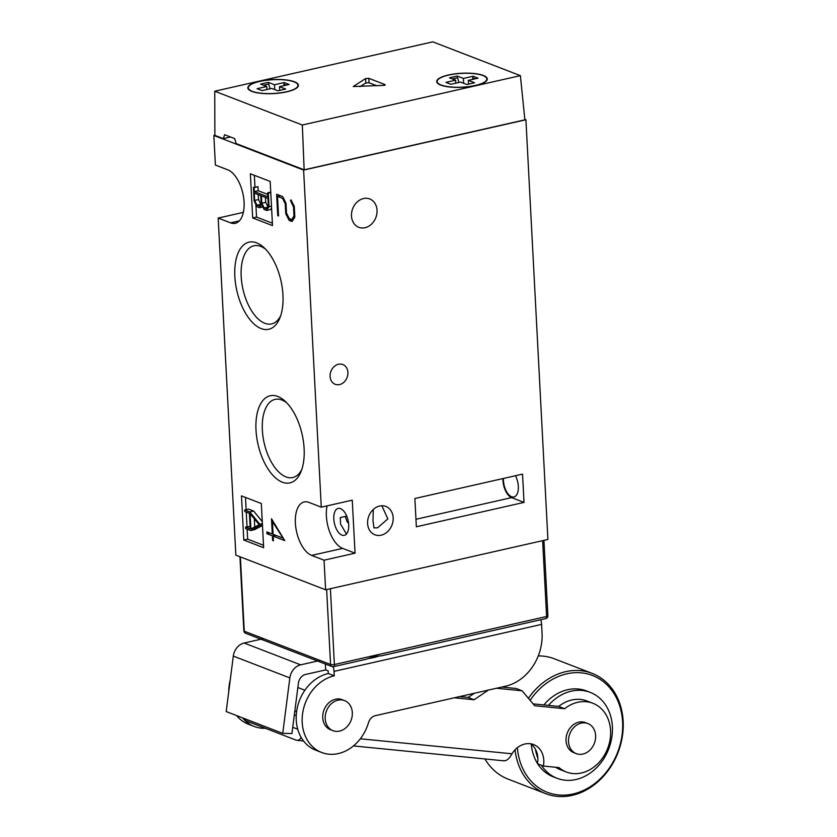 <?xml version="1.0" encoding="UTF-8"?>
<svg xmlns="http://www.w3.org/2000/svg" width="837" height="837" viewBox="0 0 837 837"><rect width="100%" height="100%" fill="white"/><g stroke="black" fill="none" stroke-linecap="round" stroke-linejoin="round"><path stroke-width="1.26" d="M378.879 656.072A25.33 7.02 177 0 1 368.793 658.489M545.734 618.616A2.762 2.762 0 0 0 547.879 615.781A2.762 0.764 -3 0 1 546.613 616.492A2.762 1.402 77.2 0 1 545.734 618.616L381.641 655.769L374.589 656.438L365.915 659.326L333.503 666.66A2.762 1.402 77.2 0 0 334.382 664.547L546.613 616.492L542.638 540.66M384.518 85.343L385.072 84.61L368.814 78.333L365.591 78.552L353.235 86.525L384.518 85.343M259.742 81.419A24.869 6.895 -3 0 0 248.296 87.895A24.869 6.895 -3 0 0 261.374 93.242A24.869 6.895 -3 0 0 286.526 91.756A24.869 6.895 -3 0 0 297.962 85.29A24.869 6.895 -3 0 0 284.894 79.944A24.869 6.895 -3 0 0 259.742 81.419M448.611 75.1A24.869 6.895 -3 0 0 437.165 81.566A24.869 6.895 -3 0 0 450.243 86.912A24.869 6.895 -3 0 0 475.395 85.437A24.869 6.895 -3 0 0 486.831 78.971A24.869 6.895 -3 0 0 473.763 73.614A24.869 6.895 -3 0 0 448.611 75.1M230.499 136.996L223.301 138.628L224.63 134.726L234.663 138.597L236.191 143.598L304.145 169.817L524.893 119.837L520.384 75.644L302.335 125.006L214.743 91.212L432.792 41.85L520.384 75.644M214.743 91.212L214.868 135.374L223.301 138.628M304.145 169.817L302.335 125.006M376.964 85.813L369.044 82.758L365.832 82.968L359.973 86.682M259.491 81.325A25.33 7.02 -3 0 0 247.836 87.916A25.33 7.02 -3 0 0 261.154 93.357A25.33 7.02 -3 0 0 286.767 91.85A25.33 7.02 -3 0 0 298.422 85.259A25.33 7.02 -3 0 0 285.114 79.818A25.33 7.02 -3 0 0 259.491 81.325M269.985 88.816L268.321 82.361L260.579 84.118L266.773 86.504L257.095 88.701L262.054 90.616L271.732 88.419L277.936 90.814L285.679 89.057L279.485 86.671L289.163 84.474L284.203 82.56L283.743 85.709M268.321 82.361L274.526 84.757L284.203 82.56M266.773 86.504L266.93 89.507M286.338 85.112L284.298 84.328M279.485 86.671L279.684 90.417M274.526 84.757L274.777 89.59M263.498 85.248L268.415 84.129M448.36 75.006A25.33 7.02 -3 0 0 436.705 81.597A25.33 7.02 -3 0 0 450.024 87.038A25.33 7.02 -3 0 0 475.636 85.531A25.33 7.02 -3 0 0 487.291 78.94A25.33 7.02 -3 0 0 473.983 73.499A25.33 7.02 -3 0 0 448.36 75.006M458.854 82.497L457.19 76.041L449.448 77.799L455.642 80.185L445.964 82.382L450.923 84.296L460.601 82.099L466.805 84.495L474.548 82.737L468.354 80.352L478.032 78.155L473.072 76.24L472.612 79.379M457.19 76.041L463.395 78.437L473.072 76.24M455.642 80.185L455.799 83.187M475.207 78.793L473.167 78.008M468.354 80.352L468.553 84.098M463.395 78.437L463.646 83.271M452.367 78.919L457.284 77.81M474.338 693.266L468.145 697.451L460.047 696.499M462.202 697.085A9.207 7.523 111.1 0 0 460.58 696.708M244.519 718.627A9.207 5.189 -84.3 0 0 246.988 721.191L296.089 740.138A9.207 5.189 -84.3 0 0 296.873 740.327A9.207 5.189 -84.3 0 0 301.174 737.407M297.355 727.751L297.125 728.985L292.741 727.29M296.256 715.384L294.289 715.185M360.328 738.778L511.982 753.792A21.176 17.295 -68.9 0 1 533.598 744.564A21.176 17.295 -68.9 0 1 543.391 766.054L559.022 767.592A36.838 30.08 111.1 0 0 566.346 771.996A36.838 30.08 111.1 0 0 607.662 748.456A36.838 30.08 111.1 0 0 592.858 703.258A36.838 30.08 111.1 0 0 564.63 708.719L534.686 705.748L522.079 690.787L496.487 688.255M488.379 690.086L474.098 699.753L454.345 697.796M522.079 690.787L516.126 688.485L501.74 687.062M592.858 703.258L586.904 700.967A36.838 30.08 111.1 0 0 558.677 706.418L533.117 703.886M555.663 767.267A36.838 30.08 111.1 0 0 560.392 769.705L566.346 771.996M530.491 743.758A21.176 17.295 -68.9 0 1 537.438 763.752L543.391 766.054M511.982 753.792C509.241 758.866 506.448 761.157 503.592 760.687M564.63 708.719L558.677 706.418M474.098 699.753L468.145 697.451M568.522 741.655A16.112 13.162 111.1 0 0 576.274 753.624A16.112 13.162 111.1 0 0 595.63 735.514A16.112 13.162 111.1 0 0 587.877 723.555A16.112 13.162 111.1 0 0 568.522 741.655M587.877 723.555L585.398 722.593A16.112 13.162 111.1 0 0 566.042 740.693A16.112 13.162 111.1 0 0 573.795 752.662L576.274 753.624M531.317 744.355A46.045 37.602 111.1 0 0 537.49 763.49M537.731 763.867A46.045 37.602 111.1 0 0 553.351 776.862L557.076 778.295A46.045 37.602 -68.9 0 1 541.445 765.3M548.423 705.403A46.045 37.602 -68.9 0 1 590.221 692.377A46.045 37.602 -68.9 0 1 612.381 726.568A46.045 37.602 -68.9 0 1 557.076 778.295M537.846 758.165A46.045 37.602 -68.9 0 1 535.471 749.324M484.947 758.95A64.459 52.637 111.1 0 0 508.038 779.111L545.734 793.654A64.459 52.637 -68.9 0 1 515.048 749.816M517.381 747.692A62.618 51.13 111.1 0 0 573.9 793.79A62.618 51.13 111.1 0 0 622.602 721.975A62.618 51.13 111.1 0 0 586.936 673.764A62.618 51.13 111.1 0 0 530.124 700.339M528.409 698.309A64.459 52.637 -68.9 0 1 592.136 673.377A64.459 52.637 -68.9 0 1 623.157 721.243A64.459 52.637 -68.9 0 1 545.734 793.654M590.221 692.377L586.507 690.943A46.045 37.602 111.1 0 0 543.862 704.953M592.136 673.377L554.45 658.834A64.459 52.637 111.1 0 0 538.264 655.915M325.216 718.711A16.112 13.162 111.1 0 0 332.969 730.68A16.112 13.162 111.1 0 0 352.325 712.569A16.112 13.162 111.1 0 0 344.572 700.611A16.112 13.162 111.1 0 0 325.216 718.711M344.572 700.611L342.092 699.648A16.112 13.162 111.1 0 0 322.737 717.759A16.112 13.162 111.1 0 0 330.489 729.718L332.969 730.68M228.742 691.686A40.521 33.082 -68.9 0 1 230.248 679.989M540.712 619.757A9.207 4.666 77.2 0 1 541.602 624.392L542.062 633.232A46.045 37.602 -68.9 0 1 505.653 686.173L375.332 715.677A9.207 7.523 -68.9 0 0 368.479 722.697A40.521 33.082 -68.9 0 1 321.701 752.494A40.521 33.082 -68.9 0 1 302.764 712.517A40.521 33.082 -68.9 0 1 334.245 675.804L334.015 671.389A9.207 4.666 -102.8 0 0 333.126 666.723M233.314 656.093A13.81 11.279 -68.9 0 1 244.132 643.025L300.671 664.84A13.81 11.279 111.1 0 0 289.853 677.907L233.314 656.093L226.189 711.555L282.728 733.369L291.935 733.515L298.411 683.159A9.207 7.523 -68.9 0 1 305.62 674.444L325.677 669.903L328.156 670.856L328.303 673.513L334.245 675.804M244.132 643.025L263.529 638.631M300.671 664.84L320.069 660.445M282.728 733.369L289.853 677.907M325.373 664.023L325.677 669.903M265.339 728.274A40.521 33.082 -68.9 0 1 254.249 726.464L248.296 724.172A40.521 33.082 -68.9 0 1 236.599 715.572M254.249 726.464A40.521 33.082 -68.9 0 1 242.552 717.864M321.701 752.494L315.748 750.193A40.521 33.082 -68.9 0 1 296.811 710.226A40.521 33.082 -68.9 0 1 328.303 673.513M277.821 396.476A44.664 22.609 77.2 0 1 285.03 401.132A44.664 22.609 77.2 0 1 300.996 471.66A44.664 22.609 77.2 0 1 282.31 482.185A44.664 22.609 77.2 0 1 256.007 430.051A44.664 22.609 77.2 0 1 277.821 396.476M286.746 402.806A40.061 20.287 -102.8 0 0 281.923 400.013A40.061 20.287 -102.8 0 0 275.091 399.385A40.061 20.287 -102.8 0 0 262.975 436.506A40.061 20.287 -102.8 0 0 285.951 476.891A40.061 20.287 -102.8 0 0 292.783 477.529A40.061 20.287 -102.8 0 0 301.822 469.411M256.645 242.866A44.664 22.609 77.2 0 1 263.864 247.522A44.664 22.609 77.2 0 1 279.83 318.05A44.664 22.609 77.2 0 1 261.144 328.575A44.664 22.609 77.2 0 1 234.841 276.44A44.664 22.609 77.2 0 1 256.645 242.866M265.57 249.196A40.061 20.287 -102.8 0 0 260.757 246.413A40.061 20.287 -102.8 0 0 253.925 245.775A40.061 20.287 -102.8 0 0 241.809 282.896A40.061 20.287 -102.8 0 0 264.785 323.281A40.061 20.287 -102.8 0 0 271.617 323.919A40.061 20.287 -102.8 0 0 280.646 315.811M345.252 516.429L346.947 521.409L348.6 523.554M339.55 384.581A10.588 8.652 111.1 0 0 347.773 374.976A10.588 8.652 111.1 0 0 342.825 364.534A10.588 8.652 111.1 0 0 338.483 364.252A10.588 8.652 111.1 0 0 330.249 373.846A10.588 8.652 111.1 0 0 335.198 384.298A10.588 8.652 111.1 0 0 339.55 384.581M363.499 198.557A15.192 12.409 -68.9 0 1 369.734 198.955A15.192 12.409 -68.9 0 1 376.828 213.948A15.192 12.409 -68.9 0 1 365.026 227.706A15.192 12.409 -68.9 0 1 358.791 227.308A15.192 12.409 -68.9 0 1 351.686 212.316A15.192 12.409 -68.9 0 1 363.499 198.557M381.839 505.757L387.855 518.898L377.529 527.833L373.993 527.885L372.999 520.97L373.281 509.482M379.611 506.04A15.192 12.409 -68.9 0 1 385.847 506.437A15.192 12.409 -68.9 0 1 392.951 521.43A15.192 12.409 -68.9 0 1 381.138 535.199A15.192 12.409 -68.9 0 1 374.903 534.791A15.192 12.409 -68.9 0 1 367.809 519.808A15.192 12.409 -68.9 0 1 379.611 506.04M340.554 508.634A13.81 6.989 77.2 0 1 348.485 522.56A13.81 6.989 77.2 0 1 344.3 535.356A13.81 6.989 77.2 0 1 341.946 535.136A13.81 6.989 77.2 0 1 334.026 521.21A13.81 6.989 77.2 0 1 338.2 508.415A13.81 6.989 77.2 0 1 340.554 508.634M515.446 475.74A13.81 6.989 77.2 0 1 513.928 496.958A13.81 6.989 77.2 0 1 511.574 496.739A13.81 6.989 77.2 0 1 503.435 478.45M243.337 212.368L218.175 218.07L235.835 555.151L325.614 589.792L547.911 539.467L525.918 119.764L524.841 119.346M294.833 217.139L292.04 221.502L289.1 220.372L285.741 213.634L285.218 203.673L282.54 198.317L277.518 196.381L278.543 215.956L277.738 215.653L276.618 194.236L282.697 196.58L285.982 203.161L286.505 213.1L289.267 218.624L291.695 219.566L293.986 215.988L293.505 206.885L290.512 200.671L290.952 199.844L294.268 206.352L294.833 217.139M243.797 540.043L263.634 547.701L261.322 503.518L241.474 495.87L243.797 540.043L247.668 539.164L263.509 545.274M252.669 217.955L272.506 225.613L270.194 181.43L250.357 173.782L252.669 217.955L256.54 217.086L272.381 223.197M218.175 218.07L230.573 222.851A27.631 13.988 -102.8 0 0 235.281 223.291A27.631 13.988 -102.8 0 0 243.64 197.689A27.631 13.988 -102.8 0 0 227.8 169.838L215.391 165.056L213.843 135.458L303.611 170.089L525.918 119.764M325.614 589.792L324.055 560.194L311.657 555.402A27.631 13.988 -102.8 0 1 295.817 527.551A27.631 13.988 -102.8 0 1 304.176 501.949A27.631 13.988 -102.8 0 1 308.884 502.388L321.282 507.18L303.611 170.089M273.197 536.161L273.437 540.796L272.632 540.482L272.391 535.847L266.972 533.755L266.877 531.913L272.297 534.006L271.491 518.731L284.768 540.629L273.197 536.161L276.147 535.492M262.473 525.458L254.553 529.675L250.681 530.553L245.67 528.628L245.586 527.048L250.232 528.838L249.416 513.343L244.781 511.553L244.697 509.974L249.75 511.92L259.836 524.265L259.909 525.636L250.681 530.553M245.586 527.048L250.106 526.421M244.697 509.974L248.568 509.095L253.621 511.051L262.263 521.618M245.482 497.408L246.12 509.649M246.245 512.118L247.02 526.724M247.145 529.193L247.668 539.164M253.423 187.352L254.113 187.614L254.322 191.61L267.83 196.821L267.62 192.824L268.311 193.096L269.022 206.708L266.626 210.443L264.105 209.47L261.604 204.427L259.533 207.712L257.011 206.739L254.145 200.974L253.423 187.352L257.984 186.735L258.194 190.731L267.704 194.404M271.575 207.879L270.497 209.564L266.626 210.443M254.354 175.32L254.971 187.007M255.881 204.469L256.54 217.086M346.727 516.094L340.314 517.538L340.533 523.993L346.424 534.048M214.868 135.217L213.843 135.458M416.355 526.776L414.88 498.507L522.539 474.129L524.025 502.399L416.355 526.776M327.1 505.862A27.631 13.988 -102.8 0 0 342.647 548.392L355.045 553.173L352.262 500.16L321.282 507.18M355.045 553.173L324.055 560.194M502.922 478.576A14.731 7.46 -102.8 0 0 511.627 497.617L524.025 502.399M261.835 203.224L264.22 207.974L266.333 208.79L268.321 205.724L267.945 198.4L261.447 195.889L261.835 203.224L265.706 202.345L267.809 206.519M254.647 200.451L257.032 205.201L259.146 206.017L261.134 202.941L260.746 195.617L254.26 193.117L254.647 200.451L258.518 199.572L260.61 203.747M259.533 207.712L262.86 206.959M269.022 206.708L271.491 206.153M268.311 193.096L270.78 192.531M267.62 192.824L270.759 192.123M254.322 191.61L258.194 190.731M254.113 187.614L257.984 186.735M264.22 207.974L267.317 207.273M265.444 197.438L265.706 202.345M257.032 205.201L260.129 204.49M258.256 194.665L258.518 199.572M250.117 513.782L250.912 528.932L259.198 524.684L250.117 513.782M259.909 525.636L262.452 525.061M259.836 524.265L262.379 523.69M249.75 511.92L253.621 511.051M254.302 518.804L254.73 526.975M293.253 219.597L289.1 220.372M286.662 213.425L285.741 213.634M286.003 203.496L285.218 203.673M283.461 198.118L282.54 198.317M280.468 195.712L277.518 196.381M278.512 215.475L277.738 215.653M293.546 219.148L291.695 219.566M294.76 215.81L293.986 215.988M294.279 206.708L293.505 206.885M291.286 200.493L290.512 200.671M273.417 540.315L272.632 540.482M275.352 535.178L272.391 535.847M269.922 533.085L266.972 533.755M273.061 533.828L272.297 534.006M272.423 521.545L273.092 534.309L283.094 538.17L272.423 521.545L273.103 521.388M330.406 588.704L334.382 664.547A2.762 0.764 177 0 1 330.573 664.494L326.639 589.562M240.376 556.908L244.268 631.203L330.573 664.494A2.762 2.26 111.1 0 0 331.902 666.545A2.762 2.762 0 0 0 333.503 666.66M245.597 633.253A2.762 2.26 111.1 0 1 244.268 631.203A2.762 0.764 177 0 1 243.839 630.816A2.762 2.762 0 0 0 245.597 633.253L331.902 666.545M385.104 85.154L385.072 84.61M365.832 82.968L365.591 78.552M369.044 82.758L368.814 78.333M541.602 624.392L334.015 671.389M342.647 548.392L311.657 555.402M239.351 220.863L230.573 222.851M415.968 519.275L511.627 497.617M239.947 556.741L243.839 630.816M543.924 540.367L547.879 615.781M460.444 696.415L461.417 696.792M504.376 760.875L353.444 745.924M303.569 740.986L296.873 740.327M294.823 711.031L296.591 711.712M297.846 687.512L304.877 690.232"/></g></svg>
